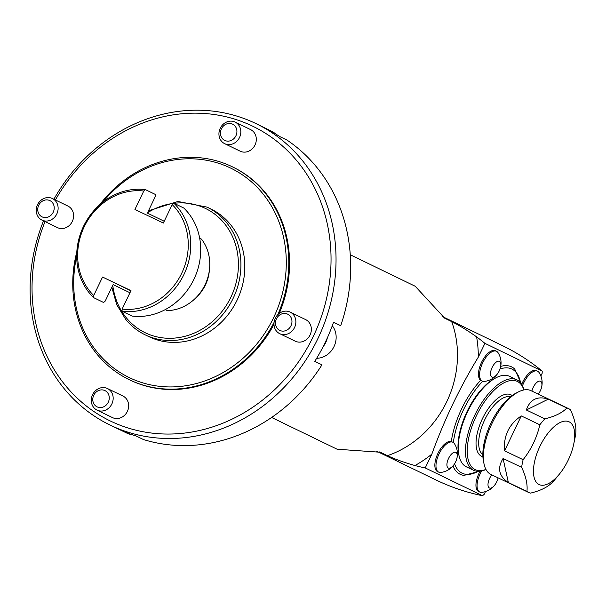 <?xml version="1.0" encoding="UTF-8"?>
<svg xmlns="http://www.w3.org/2000/svg" width="606" height="606" viewBox="0 0 606 606"><rect width="100%" height="100%" fill="white"/><g stroke="black" fill="none" stroke-linecap="round" stroke-linejoin="round"><path stroke-width="0.91" d="M271.632 417.473L337.118 449.228L380.288 452.243L387.461 455.659C395.195 459.265 404.361 462.56 414.951 465.544A248.384 221.508 115.9 0 0 425.23 467.938L482.543 495.731L484.149 494.36L485.474 491.587M425.23 467.938L431.836 454.144C444.281 419.897 459.772 387.567 478.308 357.146L484.921 343.352A248.384 221.508 -64.1 0 0 476.604 336.868C467.627 330.505 459.318 325.422 451.682 321.619L444.698 318.195L415.201 286.252L350.26 254.762M479.293 471.309L463.893 475.407A59.539 26.937 -64.5 0 1 452.97 465.991M451.303 441.569A59.539 26.937 -64.5 0 1 480.672 380.288M500.715 366.388A59.539 26.937 -64.5 0 1 514.706 369.024L521.198 383.583M540.863 375.985L542.165 373.258L542.234 371.137A248.384 221.508 -64.1 0 0 502.662 345.753L442.107 316.393M484.921 343.352L542.234 371.137M376.69 451.228L435.82 479.899A248.384 221.508 -64.1 0 0 482.543 495.731M55.654 201.094A11.984 10.688 115.9 0 1 55.608 215.971A11.984 10.688 115.9 0 1 41.95 220.099A11.984 10.688 115.9 0 1 37.564 204.654A11.984 10.688 115.9 0 1 52.411 198.533A11.984 10.688 115.9 0 1 55.654 201.094M52.358 202.54A9.029 8.052 -64.1 0 0 38.269 206.351A9.029 8.052 -64.1 0 0 47.298 217.304A9.029 8.052 -64.1 0 0 52.358 202.54M52.411 198.533L67.895 206.04A11.984 10.688 115.9 0 1 71.144 208.608A11.984 10.688 115.9 0 1 71.114 223.455A11.984 10.688 115.9 0 1 57.487 227.629A11.984 10.688 115.9 0 1 57.441 227.606L41.95 220.099M293.402 314.65A11.984 10.688 115.9 0 1 293.349 329.528A11.984 10.688 115.9 0 1 279.692 333.656A11.984 10.688 115.9 0 1 275.306 318.211A11.984 10.688 115.9 0 1 290.153 312.09A11.984 10.688 115.9 0 1 293.402 314.65M290.107 316.097A9.029 8.052 -64.1 0 0 276.01 319.907A9.029 8.052 -64.1 0 0 285.047 330.861A9.029 8.052 -64.1 0 0 290.107 316.097M290.153 312.09L305.636 319.597A11.984 10.688 115.9 0 1 308.886 322.165A11.984 10.688 115.9 0 1 308.855 337.012A11.984 10.688 115.9 0 1 295.236 341.186A11.984 10.688 115.9 0 1 295.183 341.163L279.692 333.656M327.338 337.898A19.68 17.551 115.9 0 1 323.112 346.708M316.665 358.29A19.68 17.551 -64.1 0 0 334.012 346.571A19.68 17.551 -64.1 0 0 332.277 325.725M110.701 391.09A11.984 10.688 115.9 0 1 110.656 405.967A11.984 10.688 115.9 0 1 96.998 410.095A11.984 10.688 115.9 0 1 92.604 394.65A11.984 10.688 115.9 0 1 107.451 388.529A11.984 10.688 115.9 0 1 110.701 391.09M107.406 392.536A9.029 8.052 -64.1 0 0 93.309 396.347A9.029 8.052 -64.1 0 0 102.346 407.3A9.029 8.052 -64.1 0 0 107.406 392.536M107.451 388.529L122.942 396.036A11.984 10.688 115.9 0 1 126.192 398.604A11.984 10.688 115.9 0 1 126.162 413.451A11.984 10.688 115.9 0 1 112.534 417.625A11.984 10.688 115.9 0 1 112.481 417.602L96.998 410.095M121.238 430.404L126.896 433.146A19.68 17.551 -64.1 0 0 131.835 434.6M238.355 124.654A11.984 10.688 115.9 0 1 238.31 139.531A11.984 10.688 115.9 0 1 224.652 143.66A11.984 10.688 115.9 0 1 220.266 128.214A11.984 10.688 115.9 0 1 235.105 122.094A11.984 10.688 115.9 0 1 238.355 124.654M235.06 126.101A9.029 8.052 -64.1 0 0 220.963 129.911A9.029 8.052 -64.1 0 0 230 140.865A9.029 8.052 -64.1 0 0 235.06 126.101M235.105 122.094L250.596 129.601A11.984 10.688 115.9 0 1 253.846 132.169A11.984 10.688 115.9 0 1 253.816 147.016A11.984 10.688 115.9 0 1 240.188 151.197A11.984 10.688 115.9 0 1 240.135 151.167L224.652 143.66M275.359 133.737A19.68 17.551 -64.1 0 0 271.723 131.297L267.307 129.154M53.896 199.253A167.461 149.341 115.9 0 1 256.141 123.669L263.587 127.275A167.461 149.341 115.9 0 1 279.73 136.555L286.926 140.039A167.461 149.341 115.9 0 1 340.716 325.702L333.505 322.271M340.716 325.702L333.527 322.218A167.461 149.341 115.9 0 1 314.772 361.35L321.96 364.835A167.461 149.341 115.9 0 1 143.425 439.532L136.236 436.047A167.461 149.341 115.9 0 1 118.17 428.98A167.461 149.341 115.9 0 1 117.466 428.647L110.019 425.033A167.461 149.341 115.9 0 1 43.526 220.864M256.141 123.669A167.461 149.341 115.9 0 1 317.65 339.11A167.461 149.341 115.9 0 1 110.724 425.374A167.461 149.341 115.9 0 1 110.019 425.033M55.396 199.98A163.673 145.97 115.9 0 1 258.648 129.267A163.673 145.97 115.9 0 1 311.476 340.125A163.673 145.97 115.9 0 1 110.815 421.215A163.673 145.97 115.9 0 1 45.033 221.591M274.063 322.437A118.261 105.467 115.9 0 1 129.669 379.886A118.261 105.467 115.9 0 1 129.169 379.644L129.942 380.015A118.261 105.467 -64.1 0 0 130.441 380.257A118.261 105.467 -64.1 0 0 273.988 324.422M279.252 313.408A118.261 105.467 -64.1 0 0 233.136 167.188L232.363 166.817A118.261 105.467 115.9 0 1 277.76 314.719M76.689 256.065A116.375 103.777 -64.1 0 0 146.296 383.863A116.375 103.777 -64.1 0 0 277.578 308.507A116.375 103.777 -64.1 0 0 230.28 167.907A116.375 103.777 -64.1 0 0 102.838 202.146M210.661 208.865A70.955 63.282 115.9 0 1 210.956 209.009A70.955 63.282 115.9 0 1 236.938 300.462A70.955 63.282 115.9 0 1 149.038 336.701L145.137 334.815A70.955 63.282 115.9 0 1 125.995 319.741M99.604 204.858A118.261 105.467 115.9 0 1 231.871 166.574A118.261 105.467 115.9 0 1 232.363 166.817M129.169 379.644A118.261 105.467 115.9 0 1 76.818 251.846M209.373 270.314A37.405 33.353 115.9 0 1 196.192 297.493M122.056 311.219L132.025 316.052A62.441 55.684 -64.1 0 0 193.935 279.252A62.441 55.684 -64.1 0 0 183.777 208.025L173.816 203.192A62.441 55.684 115.9 0 1 183.974 274.42A62.441 55.684 115.9 0 1 122.056 311.219L122.139 309.068L130.979 290.622L102.558 277.048L93.718 295.493L93.635 297.644A62.441 55.684 115.9 0 1 83.477 226.417A62.441 55.684 115.9 0 1 145.395 189.617L143.774 191.026L134.933 209.471L163.355 223.046L172.195 204.601L173.816 203.192M199.677 238.241L201.48 239.12A43.397 38.701 115.9 0 1 205.055 284.752A43.397 38.701 115.9 0 1 167.226 310.613L165.211 309.636M129.964 292.751L113.117 284.585L105.224 301.068L103.596 302.477L93.635 297.644M164.218 221.258L147.372 213.092L155.272 196.602L155.356 194.45L145.395 189.617M122.139 309.068A60.555 54.002 -64.1 0 0 181.686 273.321A60.555 54.002 -64.1 0 0 172.195 204.601M143.774 191.026A60.555 54.002 -64.1 0 0 84.226 226.773A60.555 54.002 -64.1 0 0 93.718 295.493M130.904 290.789L102.558 277.048M459.007 455.636L458.727 454.295A48.881 22.119 -64.5 0 1 495.034 378.273L496.261 377.652A50.146 22.687 115.5 0 0 459.007 455.636A50.146 22.687 115.5 0 0 466.355 466.825A50.146 22.687 115.5 0 0 466.408 466.855L473.612 470.294A50.146 22.687 -64.5 0 1 473.559 470.271A50.146 22.687 -64.5 0 1 474.786 415.208A50.146 22.687 -64.5 0 1 516.835 379.803A50.146 22.687 -64.5 0 1 516.895 379.826A50.146 22.687 -64.5 0 1 523.978 389.923M480.103 471.233A16.529 7.477 115.5 0 0 478.604 491.489A16.529 7.477 115.5 0 0 478.619 491.496L479.732 492.027A16.529 7.477 115.5 0 0 479.732 492.027A16.529 7.477 115.5 0 0 481.785 492.345A18.672 18.672 0 0 0 495.564 483.883A8.704 3.939 115.5 0 0 497.587 479.634A8.704 3.939 115.5 0 0 498.064 477.869M491.822 474.884A8.704 3.939 115.5 0 0 489.39 487.974A8.704 3.939 115.5 0 0 495.564 483.883M481.679 470.968A16.529 7.477 115.5 0 0 479.717 492.019M500.109 368.706A18.672 18.672 0 0 0 498.041 352.677A16.529 7.477 115.5 0 0 496.496 351.275L495.39 350.745A16.529 7.477 115.5 0 0 481.528 362.411A16.529 7.477 115.5 0 0 481.126 380.56A16.529 7.477 115.5 0 0 481.141 380.568L482.255 381.098A16.529 7.477 115.5 0 0 484.308 381.416A18.672 18.672 0 0 0 498.079 372.955A8.704 3.939 115.5 0 0 500.109 368.706A8.704 3.939 115.5 0 0 498.723 361.161A8.704 3.939 115.5 0 0 491.799 368.206A8.704 3.939 115.5 0 0 491.913 377.046A8.704 3.939 115.5 0 0 498.079 372.955M496.496 351.275A16.529 7.477 115.5 0 0 482.641 362.941A16.529 7.477 115.5 0 0 482.232 381.091A16.529 7.477 115.5 0 0 482.255 381.098M539.166 392.87A18.672 18.672 0 0 1 538.272 394.142A8.704 3.939 115.5 0 0 539.166 392.87A8.704 3.939 115.5 0 0 541.196 388.628A18.672 18.672 0 0 0 539.128 372.599A16.529 7.477 115.5 0 0 537.583 371.198L536.469 370.66A16.529 7.477 115.5 0 0 521.713 384.363M541.196 388.628A8.704 3.939 115.5 0 0 538.976 381.174A8.704 3.939 115.5 0 0 531.901 391.105M537.583 371.198A16.529 7.477 115.5 0 0 522.486 385.772M456.507 459.719A18.672 18.672 0 0 0 454.439 443.69A16.529 7.477 115.5 0 0 452.894 442.282L451.781 441.751A16.529 7.477 115.5 0 0 437.918 453.424A16.529 7.477 115.5 0 0 437.517 471.566A16.529 7.477 115.5 0 0 437.54 471.574L438.646 472.104A16.529 7.477 115.5 0 0 438.646 472.104A16.529 7.477 115.5 0 0 440.706 472.43A18.672 18.672 0 0 0 454.477 463.961A8.704 3.939 115.5 0 0 456.507 459.719A8.704 3.939 115.5 0 0 455.121 452.174A8.704 3.939 115.5 0 0 448.198 459.219A8.704 3.939 115.5 0 0 448.311 468.052A8.704 3.939 115.5 0 0 454.477 463.961M452.894 442.282A16.529 7.477 115.5 0 0 439.032 453.955A16.529 7.477 115.5 0 0 438.63 472.097M568.246 460.03A34.762 15.726 -64.5 0 1 559.414 474.097A34.762 15.726 -64.5 0 1 533.5 473.059A34.762 15.726 -64.5 0 1 556.626 424.647A34.762 15.726 -64.5 0 1 573.715 444.145A34.762 15.726 -64.5 0 1 568.246 460.03M521.289 415.928C508.942 424.306 503.366 435.941 504.571 450.826L521.289 415.928L539.84 424.798C536.855 437.676 531.28 449.311 523.122 459.689L504.571 450.826M503.078 458.484C497.117 468.173 498.874 476.187 508.366 482.543L503.078 458.484L521.637 467.347C525.978 476.558 527.743 484.58 526.925 491.405L508.366 482.543M526.925 491.405A46.435 21.005 -64.5 0 0 528.652 492.473A46.435 21.005 -64.5 0 0 530.47 493.125C540.347 490.769 547.68 487.163 552.467 482.293A46.435 21.005 -64.5 0 0 555.77 478.535L559.414 474.097M573.715 444.145L574.882 438.532A46.435 21.005 -64.5 0 0 575.7 433.798C576.541 427.063 574.776 419.041 570.42 409.739A46.435 21.005 -64.5 0 0 568.686 408.671L530.939 390.643A46.435 21.005 -64.5 0 0 518.562 391.847A46.435 21.005 -64.5 0 0 484.065 464.06A46.435 21.005 -64.5 0 0 490.913 474.453L528.652 492.473M548.316 399.157C537.439 395.703 530.106 399.309 526.319 409.989L548.316 399.157L566.875 408.02C562.171 412.853 554.838 416.458 544.87 418.852L526.319 409.989M566.875 408.02A46.435 21.005 -64.5 0 1 568.686 408.671M539.84 424.798A46.435 21.005 -64.5 0 1 544.87 418.852M521.637 467.347A46.435 21.005 -64.5 0 1 523.122 459.689M484.065 464.06L483.505 461.424A43.95 19.884 -64.5 0 1 516.153 393.067L518.562 391.847M523.887 389.938A48.881 22.119 115.5 0 0 517.365 381.447A48.881 22.119 115.5 0 0 472.112 426.003A48.881 22.119 115.5 0 0 485.929 469.408M485.974 469.491A50.146 22.687 -64.5 0 1 473.612 470.294M516.835 379.803L509.631 376.356A50.146 22.687 115.5 0 0 496.261 377.652M431.836 454.144A114.352 101.982 115.9 0 1 414.951 465.544M451.682 321.619A98.581 87.915 115.9 0 1 387.461 455.659M476.604 336.868A114.352 101.982 115.9 0 1 478.308 357.146M379.265 451.887A248.384 221.508 -64.1 0 0 381.348 452.697M443.91 317.711A248.384 221.508 115.9 0 1 445.569 318.658M210.956 209.009L207.055 207.116A70.955 63.282 115.9 0 1 233.037 298.576A70.955 63.282 115.9 0 1 145.137 334.815C137.683 331.179 131.267 326.126 125.874 319.65L116.716 304.659L111.837 287.259M112.769 285.32A69.069 61.592 -64.1 0 0 126.556 318.067A69.069 61.592 -64.1 0 0 232.628 293.274A69.069 61.592 -64.1 0 0 174.028 203.298M173.649 203.343A69.069 61.592 -64.1 0 0 147.553 212.714M454.583 463.795A57.714 26.111 115.5 0 0 478.225 471.339M482.694 381.272A57.714 26.111 115.5 0 0 453.333 442.539M520.546 382.734A57.714 26.111 115.5 0 0 500.003 369.016M510.464 396.809A32.171 14.552 115.5 0 0 484.633 419.988A32.171 14.552 115.5 0 0 482.838 454.651M482.899 456.75A34.057 15.408 -64.5 0 1 481.694 420.269A34.057 15.408 -64.5 0 1 510.956 394.817A34.057 15.408 -64.5 0 1 512.138 395.536M207.055 207.116L177.952 201.487L148.478 210.782M497.587 479.634A18.672 18.672 0 0 0 498.079 477.869"/></g></svg>
